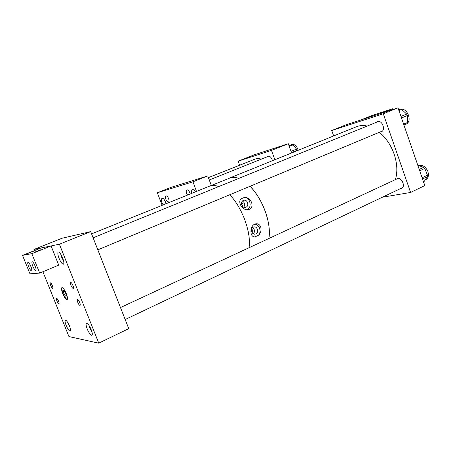 <?xml version="1.0" encoding="UTF-8"?>
<svg xmlns="http://www.w3.org/2000/svg" width="451" height="451" viewBox="0 0 451 451"><rect width="100%" height="100%" fill="white"/><g stroke="black" fill="none" stroke-linecap="round" stroke-linejoin="round"><path stroke-width="0.68" d="M33.786 251.111L27.443 253.58L33.786 251.111M41.126 249.668L34.558 252.227L41.126 249.668M30.871 266.49C29.665 263.7 28.689 262.296 27.956 262.29C27.511 262.775 27.765 264.258 28.706 266.744C29.907 269.523 30.877 270.921 31.621 270.944C32.066 270.465 31.818 268.982 30.871 266.49M35.093 266.005C33.853 263.142 32.85 261.71 32.083 261.71C31.615 262.211 31.863 263.728 32.827 266.265C34.056 269.112 35.06 270.544 35.832 270.561C36.3 270.07 36.057 268.548 35.093 266.005M51.081 245.925L58.737 265.137L39.654 273.092L29.986 273.825L22.55 255.373L40.94 248.011L51.081 245.925L31.846 253.654L22.55 255.373M39.654 273.092L31.846 253.654M383.66 112.152L388.238 110.416L383.66 112.152M367.864 117.328L372.312 115.636L367.864 117.328M392.765 109.559L392.5 108.798L381.18 113.348L360.281 120.18L371.365 115.744L392.5 108.798M195.514 191.838C194.409 190.113 193.383 189.392 192.442 189.679C191.607 190.17 191.387 191.393 191.788 193.349M165.929 203.813L165.404 201.839C164.311 199.314 163.194 198.141 162.05 198.322C161.199 198.942 161.17 200.424 161.965 202.77L163.127 204.946M168.589 198.598C167.744 196.653 166.876 195.751 165.985 195.892C165.314 196.382 165.286 197.532 165.9 199.348C166.74 201.287 167.609 202.189 168.505 202.048C169.17 201.569 169.198 200.419 168.589 198.598M190.142 194.015L189.781 192.712C188.879 190.632 187.92 189.679 186.911 189.854C186.145 190.395 186.083 191.63 186.725 193.564L187.503 195.08M162.146 205.34L157.337 192.74L192.921 181.826L207.77 175.941L171.03 187.351L157.337 192.74M196.529 191.427L192.921 181.826M211.327 185.462L207.77 175.941M267.528 156.677L268.108 156.215C269.642 155.883 270.966 156.999 272.083 159.564L272.404 160.731M291.617 152.957L288.279 143.717L254.082 154.896L238.162 161.17L271.463 150.375L288.279 143.717M274.868 159.733L271.463 150.375M239.65 165.207L238.162 161.17M290.579 144.996L292.118 144.388C294.779 144.123 296.809 146.09 298.212 150.29M289.012 145.752L292.282 144.45L289.006 145.504M292.282 144.45L293.144 144.861L289.254 146.412M291.036 151.35L296.538 149.129L293.144 144.861M296.538 149.129L296.989 150.369L291.487 152.596M296.989 150.786L296.989 150.369M418.753 165.652C422.395 164.632 425.389 166.442 427.734 171.076C429.093 175.197 428.422 178.083 425.721 179.74L425.152 180.017M419.227 169.401L423.641 167.349L417.891 165.348M423.641 167.349L424.741 168.477L419.718 170.828M422.108 177.75L427.441 175.219L424.741 168.477M427.441 175.219L427.385 176.691L422.536 179.002M423.466 181.691L424.29 181.296L427.385 176.691M424.29 181.296L423.506 181.809M406.864 123.732L405.889 124.279M403.955 125.113L406.881 123.721L403.904 124.972M400.488 109.181L398.707 109.903L400.488 109.181L401.7 109.475L398.943 110.591M400.95 116.414L406.695 114.052L401.7 109.475M406.695 114.052L407.36 115.552L401.491 117.976M403.622 124.149L407.495 122.525L407.36 115.552M407.495 122.525L406.881 123.721M401.435 109.277C407.202 108.522 411.808 119.729 407.247 123.416M62.717 293.567C61.477 290.269 61.201 288.29 61.9 287.625C63.084 287.631 64.549 289.643 66.297 293.663C67.543 296.972 67.813 298.951 67.114 299.588C65.919 299.565 64.454 297.559 62.717 293.567M67.267 299.47C66.032 299.058 64.634 297.04 63.078 293.404C61.939 290.41 61.618 288.471 62.114 287.586M64.003 293.432C63.405 291.848 63.275 290.895 63.608 290.585C64.183 290.585 64.882 291.555 65.722 293.477C66.32 295.067 66.449 296.014 66.111 296.324C65.542 296.313 64.837 295.349 64.003 293.432M58.529 301.121C57.728 299.278 57.063 298.348 56.538 298.337C56.24 298.624 56.369 299.52 56.939 301.02C57.739 302.858 58.404 303.788 58.929 303.805C59.233 303.523 59.098 302.627 58.529 301.121M52.305 285.59C51.515 283.769 50.862 282.856 50.349 282.85C50.044 283.149 50.179 284.068 50.76 285.601C51.549 287.417 52.198 288.33 52.716 288.341C53.026 288.048 52.885 287.129 52.305 285.59M79.692 302.474C78.795 300.434 78.034 299.408 77.397 299.408C77.031 299.735 77.155 300.716 77.769 302.35C78.654 304.391 79.421 305.412 80.058 305.417C80.425 305.096 80.301 304.115 79.692 302.474M72.887 285.382C72.013 283.363 71.264 282.36 70.638 282.371C70.266 282.715 70.395 283.724 71.021 285.398C71.895 287.411 72.645 288.414 73.265 288.409C73.643 288.071 73.513 287.061 72.887 285.382M66.139 325.368C65.034 322.465 64.781 320.74 65.367 320.193C66.449 320.249 67.813 322.166 69.465 325.943C70.57 328.858 70.824 330.577 70.238 331.107C69.144 331.034 67.774 329.117 66.139 325.368M87.206 329.01C86.023 325.864 85.786 323.987 86.496 323.367C87.804 323.401 89.371 325.509 91.209 329.698C92.393 332.855 92.624 334.732 91.914 335.33C90.595 335.279 89.027 333.171 87.206 329.01M59.07 258.355C57.773 254.871 57.508 252.757 58.275 252.013C59.47 251.962 60.93 253.907 62.638 257.859C63.941 261.366 64.205 263.474 63.433 264.196C62.227 264.23 60.772 262.285 59.07 258.355M42.913 271.733L68.913 336.553L98.73 343.149L59.414 244.216L33.966 249.442L34.439 250.609M59.414 244.216L90.668 231.628L62.012 238.241L33.966 249.442M98.73 343.149L128.744 328.649L90.668 231.628M340.167 133.316L339.107 133.744M380.311 131.889L381.529 131.658C385.949 130.029 382.031 119.842 377.628 121.528L376.438 122.277M400.505 188.608L401.638 188.355C405.77 186.742 401.779 177.311 397.455 178.466L395.933 179.368M397.996 107.851L383.282 113.776L410.596 192.453L424.808 185.586L397.996 107.851L345.652 124.961L331.733 130.519L333.661 135.948M383.282 113.776L331.733 130.519M410.596 192.453L382.375 197.228M261.354 159.147C258.795 158.391 256.495 158.453 254.449 159.321L208.407 177.638M91.559 233.9L209.332 186.252C212.009 185.062 215.133 185.181 218.701 186.601M229.756 194.753C242.272 207.55 251.5 233.071 249.053 247.723M268.881 238.494C270.093 230.579 268.852 221.43 265.154 211.057C261.394 201.101 256.36 192.842 250.046 186.28M395.397 179.622C397.669 171.955 397.241 163.425 394.118 154.033C390.876 145.036 385.966 137.786 379.387 132.278M238.799 178.404C235.146 177.063 231.921 177.006 229.131 178.235L228.82 178.382M367.204 126.043C363.1 125.169 359.346 125.463 355.94 126.934L229.768 177.982M243.422 200.424C239.893 201.721 241.899 208.435 245.496 207.37L245.942 207.223C249.465 205.898 247.43 199.195 243.828 200.289L243.422 200.424M244.341 197.437L240.834 198.925C237.423 202.522 242.858 211.023 248.388 209.647L249.206 209.377C255.153 206.874 250.948 196.901 244.341 197.437C250.237 197.138 252.492 207.59 247.007 209.783M253.315 227.146C249.91 228.471 251.703 234.994 255.221 234.086L255.813 233.894C259.212 232.541 257.386 226.03 253.862 226.966L253.315 227.146M217.85 182.875L216.638 183.343L217.85 182.875M258.361 235.326C263.08 231.431 261.197 222.642 255.627 223.876C249.307 225.235 249.538 237.412 254.905 236.91L258.361 235.326C261.873 231.944 259.438 224.373 254.759 224.158M210.251 185.897L230.45 177.779C232.936 177.068 235.71 177.282 238.782 178.41M250.034 186.286C262.691 198.739 271.694 223.893 268.864 238.5M252.053 232.553C253.27 231.262 253.112 230.168 251.585 229.26M253.389 233.815C255.069 231.493 254.776 229.446 252.515 227.682M242.3 206.045C243.495 204.647 243.264 203.553 241.612 202.758M243.749 207.218C245.316 204.754 244.887 202.719 242.463 201.101M88.977 325.408L89.777 327.962L91.998 332.077M60.722 254.076L61.686 257.341L63.636 261.039M67.921 322.775L70.006 327.449M406.03 124.217L404.395 124.904M209.275 179.966L268.92 156.125M254.86 234.137L255.221 234.086M248.005 209.721L248.388 209.647M402.563 187.627L125.164 319.522M397.996 178.41L120.468 307.559M382.454 130.999L97.816 249.843M378.586 121.404L93.092 237.812"/></g></svg>
